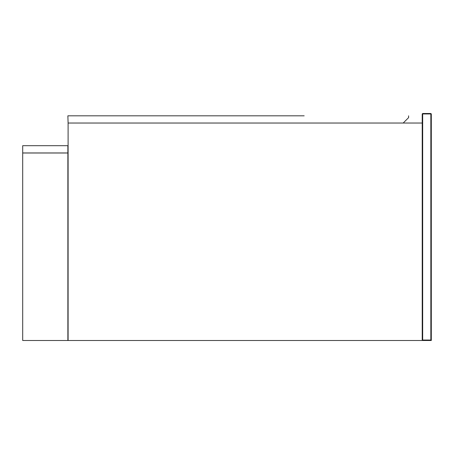<?xml version="1.0" encoding="UTF-8"?>
<svg xmlns="http://www.w3.org/2000/svg" width="454" height="454" viewBox="0 0 454 454"><rect width="100%" height="100%" fill="white"/><g stroke="black" fill="none" stroke-linecap="round" stroke-linejoin="round"><path stroke-width="0.68" d="M422.22 340.5L431.3 340.5L430.846 340.046L422.674 340.046L422.22 340.5L68.1 340.5L68.1 123.034L422.22 123.034L422.22 340.5L422.22 113.954L422.674 113.5L422.674 113.954L430.846 113.954L430.846 340.046M431.3 340.5L431.3 113.954L430.846 113.5L422.674 113.5M68.1 123.079L67.873 115.815L304.18 115.815M408.6 115.815L408.6 117.631L403.152 123.079M22.7 152.998L67.873 152.998L67.873 340.5L22.7 340.5L22.7 152.998M172.52 115.815L68.1 115.815M67.873 152.953L67.873 145.689L22.7 145.689L22.7 152.953L67.873 152.953M290.56 115.815L186.14 115.815M422.674 340.046L422.674 113.954L422.22 113.954M431.3 113.954L430.846 113.954L430.846 113.5"/></g></svg>
